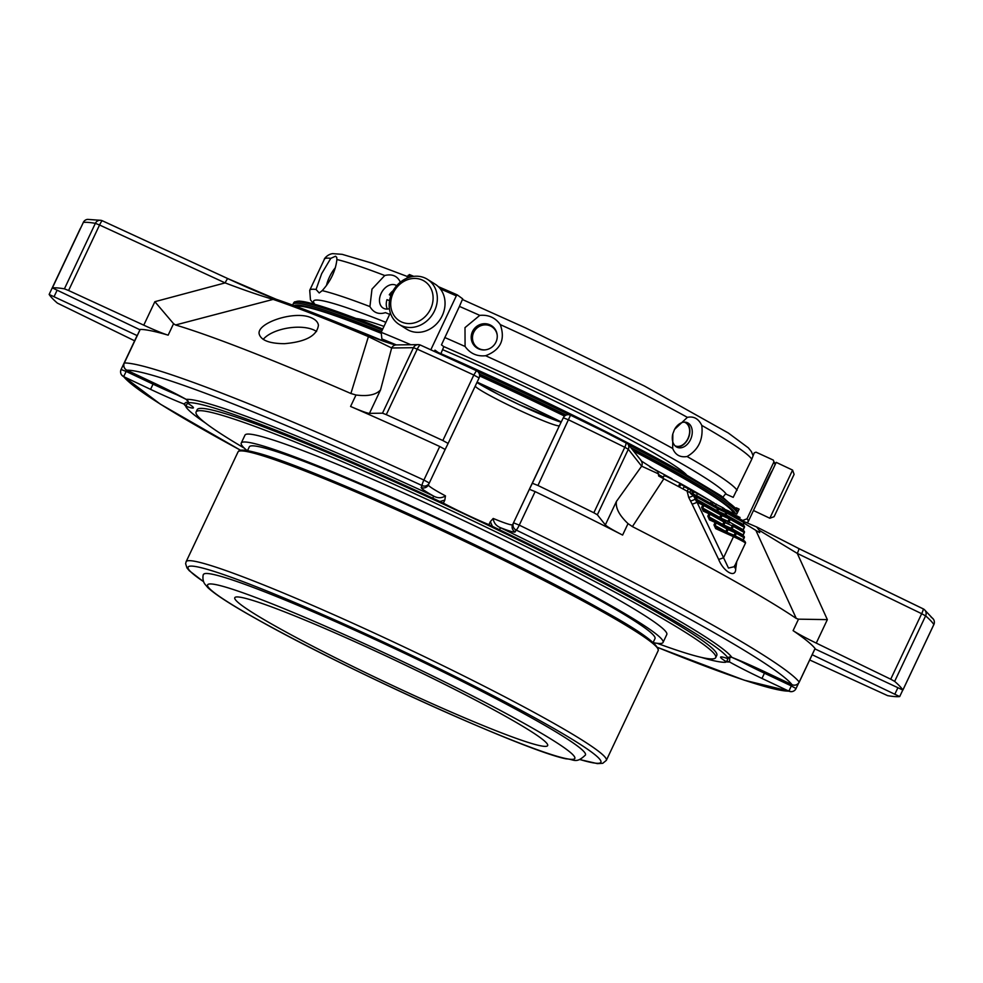<?xml version="1.0" encoding="UTF-8"?>
<svg xmlns="http://www.w3.org/2000/svg" width="983" height="983" viewBox="0 0 983 983"><rect width="100%" height="100%" fill="white"/><g stroke="black" fill="none" stroke-linecap="round" stroke-linejoin="round"><path stroke-width="1.47" d="M736.058 531.791L735.247 532.798L736.378 533.364A1.352 0.958 -60.7 0 0 736.058 531.791M733.171 524.91L743.689 530.808A1.352 0.958 119.3 0 1 743.775 530.845L733.097 524.861A1.352 1.352 0 0 0 732.986 524.811L732.2 525.831L733.318 526.384A1.352 0.958 -60.7 0 0 733.011 524.824L732.962 524.799M730.111 517.943L743.762 525.586A1.352 0.958 119.3 0 1 743.848 525.635L730.037 517.881A1.352 1.352 0 0 0 729.927 517.832L729.14 518.852L730.271 519.417A1.352 0.958 -60.7 0 0 729.951 517.844L720.686 513.568M720.465 518.692L720.822 518.041L727.985 521.297L729.14 518.852L720.846 515.043L719.691 517.488A1.352 0.958 -60.7 0 0 719.519 518.164M723.513 525.672L723.881 525.02L731.045 528.264L732.2 525.831L725.036 522.575L725.823 521.555L723.672 520.486A1.352 0.958 119.3 0 1 723.906 522.022L725.036 522.575L723.881 525.02L722.751 524.455L723.906 522.022L710.082 514.281A1.352 0.958 -60.7 0 0 709.763 512.708L708.952 513.716L710.082 514.281L708.927 516.714L710.107 518.766M726.793 532.27L734.092 535.244L735.247 532.798L728.084 529.554L728.882 528.535L736.021 531.778L726.732 527.466A1.352 0.958 119.3 0 1 726.965 528.989L728.084 529.554L726.941 532L725.81 531.434L726.965 528.989L716.275 523.005A1.352 0.958 -60.7 0 0 715.956 521.432L715.145 522.44L716.275 523.005L715.12 525.45L716.447 527.576M703.742 504.07L720.527 513.482A1.352 0.958 119.3 0 1 720.613 513.519L703.668 504.021A1.352 1.352 0 0 0 703.558 503.96L702.771 504.979L703.902 505.545A1.352 0.958 -60.7 0 0 703.582 503.972L697.905 501.391L703.545 503.96M722.579 525.143A1.352 0.958 -60.7 0 1 722.751 524.455L707.809 516.149L708.952 513.716L703.3 511.148L701.616 507.425L720.822 518.041L722.763 514.588L720.613 513.519A1.352 0.958 119.3 0 1 720.846 515.043L703.902 505.545L702.747 507.99L703.914 510.042L709.726 512.684L703.914 510.042M744.242 537.787A1.352 1.315 98.7 0 0 743.824 536.153M742.534 535.416L744.34 532.614A1.352 1.315 98.7 0 0 743.898 530.931M742.607 530.193L744.377 527.392A1.352 1.315 98.7 0 0 743.971 525.721M701.616 507.425L702.771 504.979L697.107 502.411L697.881 501.391M703.3 511.148L704.086 510.128M725.687 531.766A1.352 0.958 -60.7 0 1 725.81 531.434L713.99 524.885L715.145 522.44L709.48 519.872L710.279 518.852L715.919 521.42L710.279 518.852M744.5 541.4A9.732 0.676 -154.7 0 0 734.301 535.686L733.49 536.693L715.673 528.608L716.46 527.588L734.264 535.661M742.681 524.983L743.013 524.381L726.056 514.883L726.928 513.052A1.352 0.958 -60.7 0 0 726.609 511.479L725.798 512.487L744.205 522.784A1.352 1.315 98.7 0 0 743.762 521.113M717.406 511.713L717.762 511.074L716.644 510.509A1.352 0.958 -60.7 0 0 716.472 511.197M725.97 516.038A1.352 0.958 119.3 0 1 726.056 514.883L724.926 514.318L725.798 512.487L717.504 508.678L716.644 510.509L696.554 499.253L697.733 501.305M690.496 500.937A5.407 1.18 -26.9 0 0 695.264 499.155L696.296 496.87L697.426 497.423A1.352 0.958 -60.7 0 0 697.107 495.862L696.296 496.87L693.445 495.579A5.407 1.192 -27 0 1 688.69 497.373L687.129 491.181L697.082 495.85L691.418 493.282C689.661 492.888 690.336 493.663 693.445 495.579L696.861 502.288A5.407 1.18 -26.8 0 1 692.069 504.07L688.69 497.373M697.107 502.411L728.489 568.063L734.338 566.675L734.596 565.63M692.868 493.933L693.826 491.905L697.488 493.515L712.822 502.301L711.938 504.168L712.749 502.522L723.021 507.83L724.446 508.813L723.795 510.202M693.691 492.176L690.545 490.578M724.901 509.673L724.225 509.292M732.876 514.994L733.465 513.753L728.698 511.013L725.036 509.403L724.508 510.521M739.904 517.414L733.244 514.22M678.417 486.524L679.953 483.267L666.548 476.448L664.029 475.735L662.825 478.266M683.013 488.969L684.315 486.204L679.634 483.955M690.791 489.878L684.094 486.671M716.288 527.502L734.289 535.674C742.46 539.114 746.183 541.608 745.446 543.169A11.083 0.762 -154.7 0 0 733.49 536.693L723.599 557.607A5.407 1.167 -25 0 1 718.598 559.278L692.069 504.07M734.559 566.183A5.407 4.288 -171.3 0 0 735.702 568.862C735.775 578.655 723.5 571.873 718.598 559.278M736.783 561.49L735.702 568.862M744.008 523.177A315.027 21.81 25.3 0 1 755.866 530.378L759.687 532.639L759.245 530.316L756.615 526.937L798.749 548.539A5.407 0.762 115.9 0 1 798.81 548.551A5.407 0.762 115.9 0 1 797.287 553.404L759.245 530.316M570.595 415.231A467.908 32.402 25.3 0 1 625.753 442.166A5.407 1.315 116.3 0 1 625.852 442.19A5.407 1.315 116.3 0 1 624.795 447.277L628.321 449.28A5.407 5.345 -38.3 0 0 627.695 443.689L641.641 461.187L657.799 471.521L658.708 476.03L663.832 478.795A315.027 21.81 25.3 0 1 687.129 491.181M663.832 478.795L632.401 526.605L628.026 523.62C619.278 515.362 615.419 507.953 616.439 501.416L641.653 466.175L628.321 449.28L597.357 514.785L593.843 512.77A473.315 32.771 -154.7 0 0 537.959 485.491L570.509 415.195A5.407 5.394 26.2 0 0 563.357 417.689L563.357 417.689A5.407 5.394 26.2 0 0 563.32 417.763L568.911 419.999A473.315 32.771 25.3 0 1 624.795 447.277L593.843 512.77M798.847 548.588L923.135 608.833A5.407 0.762 115.9 0 1 923.197 608.846A5.407 0.762 115.9 0 1 921.673 613.711L797.287 553.404L827.354 619.622L798.503 619.167L796.279 618.454A376.956 26.099 -154.7 0 0 632.401 526.605M796.279 618.454L755.866 530.378M420.417 345.082A5.407 5.345 89.3 0 0 413.45 347.699L417.247 349.149A5.407 1.302 -65.7 0 1 420.503 345.107A5.407 1.302 -65.7 0 1 420.577 345.156A467.908 32.402 25.3 0 1 476.423 370.714L473.818 375.039L479.09 377.939A5.407 5.394 26.2 0 0 476.497 370.751L476.472 370.714A5.407 5.407 0 0 1 479.09 377.939L448.125 443.431L479.09 377.939M370.8 336.26A5.407 2.826 112.9 0 0 370.591 336.161C376.71 339.012 394.502 345.316 396.407 344.91A5.407 5.345 89.3 0 0 391.664 347.982L368.404 336.628L350.894 393.507L355.993 395.006C367.937 396.53 376.12 394.822 380.544 389.882L369.448 413.364A33.803 2.347 25.3 0 1 350.575 406.458A376.956 26.099 25.3 0 1 439.745 446.503L445.152 449.464L448.125 443.431L442.854 440.531A473.315 32.771 -154.7 0 0 386.294 414.642L417.247 349.149A473.315 32.771 25.3 0 1 473.818 375.039L442.854 440.531M369.448 413.364L382.498 413.192L413.45 347.699L391.664 347.982L380.544 389.882M284.443 343.681C305.811 341.851 317.14 335.67 318.418 325.152C317.853 321.908 315.346 319.389 310.898 317.595C293.905 310.223 256.035 323.346 259.242 334.195C261.22 340.413 269.612 343.571 284.443 343.681M276.69 299.483C263.96 294.765 247.704 287.835 227.945 278.668A5.407 0.75 114.7 0 0 227.909 278.644L276.137 299.25A5.407 4.596 108.9 0 0 273.139 299.397L175.552 324.98L173.561 323.702L154.872 301.683L225.132 282.895L99.553 225.009A5.407 0.75 -65.3 0 1 102.33 220.757A5.407 0.75 -65.3 0 1 102.379 220.794L227.859 278.631M350.894 393.507A376.956 26.099 -154.7 0 0 175.552 324.98M276.137 299.25C300.823 307.728 332.303 320.028 370.591 336.161A5.407 2.826 112.9 0 0 368.404 336.628A312.557 21.638 25.3 0 0 273.139 299.397C260.163 295.625 244.153 290.12 225.132 282.895A5.407 0.75 114.7 0 1 227.909 278.644L102.33 220.757A5.407 5.407 0 0 0 101.003 220.339A5.407 5.234 99.9 0 0 95.363 223.35L99.553 225.009L68.589 290.513L64.411 288.842A473.315 32.771 -154.7 0 0 52.382 287.921L83.334 222.416A5.407 5.357 -96.2 0 1 87.598 219.381A5.407 5.407 0 0 0 83.285 222.441L83.334 222.416A473.315 32.771 25.3 0 1 95.363 223.35L64.411 288.842M102.281 220.745A5.407 5.234 99.9 0 0 101.003 220.339L87.598 219.381M827.354 619.622L816.259 643.103L890.721 679.204L921.673 613.711L925.617 615.874A5.407 5.234 -49.1 0 0 923.234 608.882M658.77 474.003L641.653 466.175A5.407 5.345 141.7 0 0 641.039 460.585M537.959 485.491L532.356 483.255L559.438 425.651A5.407 5.394 26.2 0 1 559.474 425.565L563.357 417.689A5.407 5.407 0 0 1 570.558 415.207L625.852 442.19A5.407 5.407 0 0 1 627.695 443.689L627.695 443.689A5.407 5.345 -38.3 0 0 625.925 442.239M492.409 526.36L490.345 521.629L488.907 524.676A300.012 20.778 25.3 0 1 492.409 526.36L499.327 529.665A300.552 20.815 -154.7 0 1 727.801 657.713A4.055 4.018 144.9 0 1 731.831 657.344L792.04 684.684A5.407 5.407 0 0 0 799.24 682.116L799.216 682.042A5.407 5.345 141.6 0 1 792.04 684.672L792.04 684.672A371.549 25.73 -154.7 0 0 516.112 530.021A5.407 0.762 -64.1 0 0 519.27 525.143L513.531 522.833A5.407 5.394 26.2 0 0 516.112 530.021L515.203 531.877A5.407 5.394 -153.8 0 1 512.622 524.689L529.382 489.301L535.121 491.598A376.956 26.099 25.3 0 1 622.608 535.071A33.803 2.347 25.3 0 1 605.344 524.897L597.357 514.785M816.259 643.103A33.803 2.347 25.3 0 1 793.097 630.631A376.956 26.099 25.3 0 1 815.067 648.497L815.03 648.596M890.721 679.204L894.653 681.379L925.617 615.874A473.315 32.771 25.3 0 1 933.838 624.524L933.801 624.598M814.932 648.903L902.873 690.029A473.315 32.771 -154.7 0 0 894.653 681.379M931.27 617.385A5.407 5.37 147.3 0 1 933.518 619.351L933.518 619.351A5.407 5.37 147.3 0 1 933.838 624.524L902.873 690.029M812.179 654.739L899.666 696.566A473.315 32.771 -154.7 0 1 887.637 695.645L809.709 659.974M657.873 647.514A371.549 25.73 -154.7 0 0 788.87 691.135A5.407 5.345 89.4 0 0 791.229 691.663A5.407 5.407 0 0 0 796.058 688.567L791.34 685.925L788.87 691.135L761.972 678.43L764.442 673.208L791.34 685.925L791.942 684.647M137.202 335.621L49.162 294.458A473.315 32.771 -154.7 0 0 57.383 303.108L134.622 340.806M121.118 369.522A5.407 5.345 -38.4 0 0 121.745 375.125L121.745 375.125A5.407 5.345 -38.4 0 0 123.674 376.636L126.143 371.427L121.118 369.522M140.151 329.526L140.2 329.428A376.956 26.099 25.3 0 1 168.154 335.154A33.803 2.347 25.3 0 1 143.764 325.164L68.589 290.513M429.301 483.009L445.152 449.464L429.301 483.009A5.407 5.407 0 0 1 429.264 483.083L428.355 484.938A5.407 5.394 26.2 0 1 421.191 487.421L422.1 485.577A5.407 5.394 26.2 0 0 429.301 483.009L423.894 480.048A5.407 0.75 114.7 0 0 422.1 485.577A371.549 25.73 -154.7 0 0 126.856 370.186A5.407 5.345 -90.6 0 1 124.337 362.96L124.263 362.985A5.407 5.407 0 0 0 126.844 370.198L153.741 382.891A52.001 3.6 -154.7 0 1 186.168 399.356L126.844 370.198M382.498 413.192L386.294 414.642M902.885 690.078L933.85 624.586A5.407 5.407 0 0 0 933.518 619.351L924.364 609.62A5.407 5.407 0 0 0 923.197 608.846L798.81 548.551L757.045 527.146L744.217 521.666M658.745 474.74A280.61 19.427 25.3 0 1 663.341 477.185M139.967 329.784L52.382 287.921M630.902 447.744A245.787 17.018 25.3 0 1 677.606 472.909A245.787 17.018 25.3 0 1 737.299 513.003M292.86 305.185A245.787 17.018 25.3 0 1 292.959 304.386A245.787 17.018 25.3 0 1 381.527 331.59M479.36 374.031A245.787 17.018 25.3 0 1 566.159 415.072M633.101 450.546A244.435 16.92 25.3 0 1 676.132 473.781A244.435 16.92 25.3 0 1 735.431 513.507M294.089 305.639A244.435 16.92 25.3 0 1 381.257 333.065M479.606 375.727A244.435 16.92 25.3 0 1 564.697 415.969M679.953 483.218A262.056 18.149 25.3 0 1 684.315 485.651A262.056 18.149 25.3 0 1 710.709 500.925M712.687 502.116A262.056 18.149 25.3 0 1 714.162 503.013M347.54 326.565A262.056 18.149 25.3 0 1 385.95 342.096M477.111 382.117A262.056 18.149 25.3 0 1 561.268 421.916M649.8 466.851A262.056 18.149 25.3 0 1 672.003 478.832M633.433 450.964A241.732 16.736 25.3 0 1 674.35 473.081A241.732 16.736 25.3 0 1 733.035 512.487M296.805 306.647A241.732 16.736 25.3 0 1 381.281 333.335M479.593 375.936A241.732 16.736 25.3 0 1 564.537 416.104M532.356 483.255L529.382 489.301M729.767 657.086L729.558 661.964A52.001 3.6 -154.7 0 0 761.972 678.43M185.48 405.303L186.106 407.073L185.48 405.303A4.055 4.018 -35.1 0 0 183.895 403.976L186.279 402.305M188.097 401.863L187.495 403.141A300.012 20.778 25.3 0 1 187.937 403.055L188.441 402.698A300.552 20.815 -154.7 0 1 432.901 498.246L433.491 496.022C437.754 498.356 441.748 498.307 445.459 495.862L444.82 500.101L439.843 501.514A300.012 20.778 25.3 0 1 443.37 503.149L444.82 500.101M490.345 521.629L493.208 518.446C493.687 522.858 496.182 525.979 500.691 527.797A52.001 3.6 -154.7 0 0 515.203 531.877M499.327 529.665L500.691 527.797A304.066 21.048 -154.7 0 1 731.831 657.344A52.001 3.6 -154.7 0 1 765.155 671.967L792.04 684.672M727.801 657.713L727.838 658.315A300.012 20.778 25.3 0 1 728.034 658.708L728.624 657.455M728.034 658.708A46.582 3.232 25.3 0 0 720.576 657.111A46.582 3.232 25.3 0 0 726.498 661.829L727.936 658.782M726.498 661.829A300.012 20.778 25.3 0 1 726.056 661.928L725.552 662.272A300.552 20.815 -154.7 0 1 701.186 657.357M727.555 661.571A4.055 4.018 -93.8 0 1 729.558 661.964A304.066 21.048 -154.7 0 1 726.314 661.878L727.555 661.571M187.495 403.141A46.582 3.232 25.3 0 1 193.405 407.871A46.582 3.232 25.3 0 1 185.959 406.274A300.012 20.778 25.3 0 0 186.156 406.667L186.192 407.269A300.552 20.815 -154.7 0 0 205.508 423.046M185.959 406.274L187.655 402.637M188.441 402.698A4.055 4.018 86.2 0 0 186.168 399.356A304.066 21.048 -154.7 0 1 433.491 496.022A52.001 3.6 -154.7 0 1 421.191 487.421M432.901 498.246L439.843 501.514M488.907 524.676A46.582 3.232 25.3 0 1 443.37 503.149M196.096 412L197.19 409.678A287.368 19.893 25.3 0 1 465.5 514.502A287.368 19.893 25.3 0 1 716.804 655.305L715.71 657.615A287.368 19.893 -154.7 0 0 464.406 516.812A287.368 19.893 -154.7 0 0 196.096 412A287.368 19.893 -154.7 0 0 244.325 448.162M484.951 349.887A12.693 12.238 129.9 0 1 477.578 327.548A12.693 12.238 129.9 0 1 497.214 335.203M684.229 422.149A12.693 8.945 -68.7 0 1 688.444 437.41A12.693 8.945 -68.7 0 1 675.002 445.766M430.603 308.945A23.42 20.25 122.2 0 1 393.9 315.322A23.42 20.25 122.2 0 1 411.201 278.73A23.42 20.25 122.2 0 1 430.603 308.945M792.581 470.095L769.824 518.238L774.076 516.714L794.104 474.359L792.581 470.095L776.214 462.366L775.194 464.504M387.363 309.055A13.086 9.24 -60.7 0 1 386.958 299.668L389.551 300.675M390.841 295.662L389.293 294.789L390.927 295.428M393.114 290.722A13.086 9.24 -60.7 0 0 389.293 294.789M476.079 347.343A13.307 12.828 129.9 0 1 473.241 332.168A13.307 12.828 129.9 0 1 493.122 326.921M685.876 422.248A13.307 9.375 -68.7 0 1 688.616 437.484A13.307 9.375 -68.7 0 1 676.279 446.81M434.511 310.874A26.615 23.014 122.2 0 1 399.098 324.39A26.615 23.014 122.2 0 1 393.778 289.604A26.615 23.014 122.2 0 1 427.433 279.319A26.615 23.014 122.2 0 1 434.511 310.874M427.433 279.319L435.137 284.161A26.615 23.014 122.2 0 1 442.215 315.715A26.615 23.014 122.2 0 1 406.79 329.231L399.098 324.39M753.494 510.435L776.214 462.366M335.424 267.683A13.307 3.453 -63.6 0 0 329.465 277.034A13.307 3.453 -63.6 0 0 326.503 285.586M396.69 285.697A13.086 9.24 -60.7 0 0 396.174 285.377A13.086 9.24 -60.7 0 0 381.121 293.413A13.086 9.24 -60.7 0 0 383.37 308.207A13.086 9.24 -60.7 0 0 389.403 308.662M472.504 331.541A13.307 12.828 -50.1 0 0 494.08 345.045A13.307 12.828 -50.1 0 0 492.766 326.614A13.307 12.828 -50.1 0 0 472.504 331.541M672.777 434.007A13.307 9.375 111.3 0 0 677.434 447.4A13.307 9.375 111.3 0 0 691.012 438.418A13.307 9.375 111.3 0 0 687.129 422.604A13.307 9.375 111.3 0 0 674.338 429.817M757.463 502.03L757.475 502.006C757.709 499.892 771.925 469.8 772.22 470.82L748.186 521.666A197.78 13.701 -154.7 0 0 747.006 518.815L742.607 520.449M772.196 470.857L775.108 464.701L773.289 460.081L773.928 461.85L747.006 518.815M389.673 314.339A236.657 16.392 -154.7 0 0 385.447 312.643C378.639 314.744 373.466 312.717 369.927 306.573L371.992 289.1L384.746 275.523A236.657 16.392 -154.7 0 0 336.911 259.537C335.608 270.78 330.718 281.15 322.203 290.636L319.217 292.971L316.059 289.457L321.65 273.716L330.767 258.357A236.657 16.392 -154.7 0 0 324.415 259.193C323.505 259.819 326.946 254.364 332.635 253.639L342.133 254.327L372.102 263.198L407.527 276.567M336.911 259.537L336.727 257.337L335.522 256.219L330.767 258.357M400.818 281.814A236.657 16.392 -154.7 0 0 400.02 281.494C396.985 275.768 391.885 273.778 384.746 275.523M722.996 497.103L725.515 493.908L733.195 497.349L751.786 459.208A236.657 16.392 -154.7 0 0 701.788 425.418C703.386 439.512 698.483 449.87 687.08 456.517C680.187 457.66 675.382 454.969 672.691 448.457L672.827 433.859L674.535 429.411L687.387 417.357A236.657 16.392 -154.7 0 0 500.31 324.623C505.52 339.59 500.63 349.96 485.614 355.723C477.001 356.632 470.157 353.548 465.082 346.471L464.996 327.622L479.778 315.371A236.657 16.392 -154.7 0 0 459.43 306.401L441.453 344.861L443.812 346.667L441.158 353.02M500.31 324.623C495.395 317.681 488.551 314.597 479.778 315.371M701.788 425.418C698.569 418.709 693.777 416.018 687.387 417.357M396.346 344.91A192.373 13.32 -154.7 0 0 381.883 338.938L388.15 342.17M410.82 344.726A197.78 13.701 -154.7 0 0 381.183 332.315L381.883 338.938M409.432 274.576A196.428 13.602 25.3 0 1 413.782 276.358L409.358 274.54L406.716 278.287M390.349 312.901L381.183 332.315M440.335 288.879A197.78 13.701 25.3 0 1 456.321 295.846L430.824 349.788M456.321 295.846L457.279 294.9L462.686 298.844L459.43 306.401M746.478 522.624L747.35 522.317A197.78 13.701 -154.7 0 0 748.186 521.666M751.786 459.208L754.244 452.831L756.025 452.168L773.289 460.081M686.281 474.568A185.873 12.865 -154.7 0 0 442.731 349.715M383.984 326.393A185.873 12.865 -154.7 0 0 356.215 318.541M731.942 512.893L733.134 512.462L736.771 514.121L739.13 509.12L736.218 507.793M438.111 352.43L434.965 350.145L434.375 351.398M657.148 643.3A287.368 19.893 -154.7 0 0 715.71 657.615M653.498 642.698A233.278 16.158 -154.7 0 0 663.058 642.427L666.793 634.502A233.278 16.158 -154.7 0 0 543.095 559.524A233.278 16.158 -154.7 0 0 311.82 454.06A233.278 16.158 -154.7 0 0 245 435.113L241.253 443.038A233.278 16.158 -154.7 0 0 247.114 450.595M653.179 642.427L654.985 638.618A224.345 15.531 -154.7 0 0 536.005 566.503A224.345 15.531 -154.7 0 0 313.589 465.07A224.345 15.531 -154.7 0 0 249.313 446.86L247.519 450.669M663.058 642.427A233.278 16.158 -154.7 0 0 539.348 567.449A233.278 16.158 -154.7 0 0 308.072 461.985A233.278 16.158 -154.7 0 0 241.253 443.038M534.088 719.261A211.222 14.622 25.3 0 1 585.438 755.018C575.792 764.258 574.109 759.06 566.147 758.851C526.728 751.27 346.36 669.816 256.465 618.946C231.521 605.036 215.326 594.592 207.868 587.637L204.661 583.841C201.736 579.319 203.383 573.482 203.518 574.477A211.222 14.622 25.3 0 1 326.983 617.852A211.222 14.622 25.3 0 1 534.088 719.261M284.345 611.758A173.033 11.98 -154.7 0 0 234.777 597.713A173.033 11.98 -154.7 0 0 276.85 626.957A173.033 11.98 -154.7 0 0 446.27 709.923A173.033 11.98 -154.7 0 0 547.642 745.605A173.033 11.98 -154.7 0 0 455.891 689.98A173.033 11.98 -154.7 0 0 284.345 611.758M316.575 331.529A29.957 13.492 -8.7 0 0 312.729 329.514A29.957 13.492 -8.7 0 0 263.211 339.393M735.124 536.054A1.352 0.958 119.3 0 1 735.223 535.809L733.957 535.514M738.897 537.861L735.223 535.809L736.378 533.364L744.266 537.824L743.148 540.122M716.115 521.531L726.646 527.429A1.352 0.958 119.3 0 1 726.732 527.466L716.042 521.481A1.352 1.352 0 0 0 715.943 521.42M732.089 529.984A1.352 0.958 119.3 0 1 732.175 528.829L731.045 528.264L730.406 529.235M736.23 531.889L743.615 536.03A1.352 0.958 119.3 0 1 743.934 537.603L742.829 539.937M726.793 527.515L728.858 528.535M732.175 528.829L733.318 526.384L744.008 532.381A1.352 0.958 119.3 0 0 743.775 530.845A1.352 1.352 0 0 1 744.34 532.614L743.185 535.047L732.175 528.829M709.935 512.794L723.586 520.449A1.352 0.958 119.3 0 1 723.672 520.486L709.849 512.745A1.352 1.352 0 0 0 709.751 512.696M729.03 523.017A1.352 0.958 119.3 0 1 729.116 521.85L727.985 521.297L727.359 522.256M723.746 520.535L725.798 521.555M729.116 521.85L730.271 519.417L744.082 527.158A1.352 0.958 119.3 0 0 743.848 525.635A1.352 1.352 0 0 1 744.414 527.392L743.259 529.825L729.116 521.85M726.769 511.578L743.553 520.978A1.352 0.958 119.3 0 1 743.64 521.027L726.695 511.516A1.352 1.352 0 0 0 726.584 511.467L719.445 508.236L718.634 509.243L717.762 511.074L724.926 514.318L724.299 515.276M709.48 519.872L707.809 516.149M715.673 528.608L713.99 524.885M697.266 495.948L717.185 507.117A1.352 0.958 119.3 0 1 717.504 508.678L697.426 497.423L696.554 499.253L695.423 498.688M742.902 535.624L742.693 536.558M743.16 535.01L744.303 532.614M742.976 530.402L742.767 531.348M743.234 529.788L744.377 527.392M743.05 525.18L743.873 522.551A1.352 0.958 119.3 0 0 743.64 521.027A1.352 1.352 0 0 1 744.205 522.784L743.308 524.578M723.021 507.83L722.235 509.501M716.41 504.119L715.464 506.134M726.584 511.467L717.344 507.203M692.843 491.697L691.983 493.527M697.488 493.515L696.505 495.579M711.397 501.318L710.451 503.333M728.698 511.013L728.084 512.303M732.888 513.347L732.274 514.65M737.631 516.149L737.066 517.341M680.752 484.398L679.486 487.089M688.481 488.6L687.228 491.242M798.503 619.167L793.097 630.631M795.984 688.591L798.663 683.062M83.309 222.502L52.332 287.945M154.872 301.683L143.764 325.164M173.561 323.702L168.154 335.154M140.2 329.428L124.337 362.96A376.956 26.099 -154.7 0 1 423.894 480.048L439.745 446.503M355.993 395.006L350.575 406.458M616.439 501.416L605.344 524.897M628.026 523.62L622.608 535.071M535.121 491.598L519.27 525.143A376.956 26.099 -154.7 0 1 799.216 682.042L815.067 648.497M894.985 693.887L897.737 688.063M126.746 370.149L126.143 371.427L153.041 384.144L150.571 389.354L123.674 376.636A371.549 25.73 -154.7 0 0 240.614 450.275L160.315 404.124L121.745 375.125A5.407 5.407 0 0 1 121.093 369.448L136.944 335.916M54.2 296.375L56.965 290.55M628.456 444.648A245.787 17.018 25.3 0 1 678.295 471.447A245.787 17.018 25.3 0 1 737.987 511.541M292.959 304.386L293.647 302.924A245.787 17.018 25.3 0 1 382.215 330.116M477.664 371.476A245.787 17.018 25.3 0 1 569.194 414.752M295.76 301.867A244.435 16.92 25.3 0 1 382.743 329.01L312.422 303.624L299.274 301.056L294.519 301.892L293.647 302.924M738.208 511.062L721.35 495.985L678.061 469.923L564.746 411.177L434.609 350.906A244.435 16.92 25.3 0 1 677.975 469.874M561.121 422.223A52.001 3.6 25.3 0 1 518.287 404.21A52.001 3.6 25.3 0 1 476.939 382.473M737.754 659.753A46.582 3.232 -154.7 0 0 764.442 673.208L765.044 671.93M150.571 389.354A52.001 3.6 -154.7 0 0 183.895 403.976A304.066 21.048 -154.7 0 0 186.02 406.458M153.643 382.866L153.041 384.144A46.582 3.232 -154.7 0 0 180.467 396.272M428.379 484.877A46.582 3.232 -154.7 0 0 445.459 495.862M493.208 518.446A46.582 3.232 -154.7 0 0 512.622 524.689L559.438 425.651A46.582 3.232 25.3 0 1 517.549 409.407A46.582 3.232 25.3 0 1 475.219 386.11M316.059 289.457A236.657 16.392 -154.7 0 0 309.719 290.292L324.415 259.193M369.927 306.573A236.657 16.392 -154.7 0 0 322.203 290.636M672.691 448.457A236.657 16.392 -154.7 0 0 485.614 355.723M391.836 343.964A182.297 12.619 -154.7 0 0 387.511 342.195M408.105 275.363A197.78 13.701 25.3 0 1 411.472 276.739M457.255 294.888L438.344 286.667A196.428 13.602 25.3 0 1 457.23 294.875M465.082 346.471A236.657 16.392 -154.7 0 0 444.734 337.501M737.09 490.308A236.657 16.392 -154.7 0 0 687.08 456.517M773.928 461.85A197.78 13.701 25.3 0 1 775.108 464.701M385.901 322.338A228.548 15.826 -154.7 0 0 325.656 301.412A228.548 15.826 -154.7 0 0 314.892 304.312M726.351 494.289A228.548 15.826 -154.7 0 0 443.554 346.483M238.009 451.959L186.119 561.723A232.393 16.097 25.3 0 1 403.104 646.495A232.393 16.097 25.3 0 1 606.339 760.363L658.217 650.586A232.393 16.097 -154.7 0 0 601.707 611.303A232.393 16.097 -154.7 0 0 374.167 499.868A232.393 16.097 -154.7 0 0 238.009 451.959C238.992 451.394 237.591 447.781 255.838 452.585C306.905 464.984 506.429 555.751 601.473 609.767C639.724 630.693 658.647 644.307 658.217 650.586M601.387 609.73A231.042 15.998 -154.7 0 0 377.877 500.138A231.042 15.998 -154.7 0 0 240.073 450.951M203.518 581.617A228.339 15.814 25.3 0 1 401.261 650.414A228.339 15.814 25.3 0 1 579.921 759.54M256.968 619.192A203.125 14.069 -154.7 0 0 566.97 758.778A203.125 14.069 -154.7 0 0 349.69 636.996A203.125 14.069 -154.7 0 0 256.968 619.192M743.173 540.134L744.266 537.824A1.352 1.352 0 0 0 743.701 536.067L736.144 531.84A1.352 1.352 0 0 0 736.046 531.778M722.763 514.588L729.927 517.832M744.205 522.784L742.841 526.126M734.338 566.663L745.446 543.169M719.421 508.223L697.193 495.899A1.352 1.352 0 0 0 697.082 495.85M740.027 517.427L739.449 518.668M690.877 489.878L689.661 492.458M476.472 370.714L420.503 345.107A5.407 5.407 0 0 0 418.205 344.628L396.407 344.91M80.692 227.958A5.407 5.407 0 0 0 80.115 228.904L49.15 294.409M815.091 648.571L799.24 682.116M899.715 696.542L902.75 690.103M657.885 647.539L744.303 680.199L791.229 691.663M140.127 329.452L124.263 362.985M476.976 382.412L499.253 394.859L518.889 404.468L561.158 422.162M731.684 657.32L728.403 657.357M188.318 401.973L186.279 399.454M769.824 518.238L753.457 510.496M391.799 343.952L387.572 342.219M753.003 455.448L751.405 451.59L748.346 447.855L728.256 432.95L644.565 386.086L525.844 328.039L462.735 299.655M313.798 304.005L310.456 299.864L309.719 290.292M579.835 759.576L597.418 763.619L602.751 763.312L606.339 760.363M186.119 561.723L185.627 563.677L186.967 567.941L189.314 570.742L203.555 581.703"/></g></svg>
